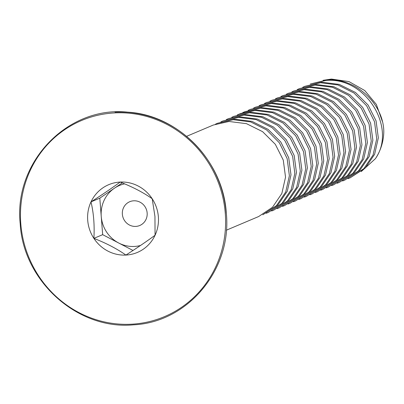 <?xml version="1.0" encoding="UTF-8"?>
<svg xmlns="http://www.w3.org/2000/svg" width="404" height="404" viewBox="0 0 404 404"><rect width="100%" height="100%" fill="white"/><g stroke="black" fill="none" stroke-linecap="round" stroke-linejoin="round"><path stroke-width="0.61" d="M155.065 235.249L154.949 216.438L152.192 198.743C143.329 192.506 132.653 186.941 120.165 182.058C112.251 187.88 102.535 194.486 91.011 201.874A36.784 35.193 -112.9 0 0 93.885 238.375A36.784 35.193 -112.9 0 0 125.912 255.065C137.264 247.788 146.985 241.183 155.065 235.249A36.784 35.193 -112.9 0 0 158.363 216.756A36.784 35.193 -112.9 0 0 152.192 198.743A36.784 35.193 -112.9 0 0 120.165 182.058A36.784 35.193 -112.9 0 0 91.011 201.874C93.688 213.312 94.647 225.477 93.885 238.375C106.186 243.163 116.862 248.728 125.912 255.065A36.784 35.193 -112.9 0 0 155.065 235.249M124.604 183.86A31.855 30.482 -112.9 0 0 114.377 188.249A31.855 30.482 -112.9 0 0 101.237 216.408A31.855 30.482 -112.9 0 0 118.685 243.001A31.855 30.482 -112.9 0 0 140.526 245.465M122.362 214.241A12.903 12.347 -112.9 0 0 135.764 226.412A12.903 12.347 -112.9 0 0 147.147 212.969A12.903 12.347 -112.9 0 0 133.749 200.798A12.903 12.347 -112.9 0 0 122.362 214.241M122.255 182.896L99.798 198.157L91.011 201.874M99.798 198.157L102.672 234.658L133.007 250.465M102.672 234.658L93.885 238.375M226.331 230.209L258.646 216.539L272.523 207.237L281.835 193.526L285.537 177.154L283.27 160.09L275.321 144.314L262.585 131.654L246.491 123.669L229.012 121.473L213.327 125.033L186.618 136.325M233.219 119.695L250.647 121.912L266.68 129.972L279.336 142.779L287.178 158.671L289.38 175.725L285.714 191.986L276.543 205.56L262.812 214.782L277.977 204.934L287.294 191.223L290.991 174.846L288.729 157.782L280.785 142.011L268.044 129.346L251.944 121.357L234.472 119.165L217.488 123.27L233.219 119.695M215.413 124.21L217.488 123.27M220.872 121.902L222.947 120.958L238.673 117.387L256.106 119.599L272.139 127.664L284.8 140.476L292.637 156.363L294.834 173.417L291.173 189.678L281.992 203.257L268.271 212.469L266.18 213.292M268.271 212.469L283.436 202.626L292.749 188.915L296.45 172.538L294.188 155.469L286.244 139.698L273.503 127.038L257.404 119.049L239.931 116.852L222.947 120.958M226.331 119.589L228.406 118.65L244.132 115.074L261.565 117.291L277.599 125.356L290.259 138.168L298.096 154.05L300.293 171.109L296.632 187.365L287.451 200.95L273.725 210.161L271.639 210.984M273.73 210.161L288.895 200.313L298.208 186.603L301.909 170.23L299.647 153.161L291.698 137.39L278.962 124.73L262.858 116.741L245.39 114.544L228.406 118.65M231.79 117.281L233.866 116.342L249.591 112.767L267.024 114.983L283.058 123.048L295.718 135.86L303.555 151.742L305.752 168.801L302.091 185.057L292.91 198.642L279.184 207.853L277.099 208.671M279.184 207.853L294.354 198.005L303.667 184.295L307.368 167.923L305.106 150.854L297.157 135.082L284.421 122.422L268.317 114.433L250.849 112.236L233.866 116.342M237.249 114.973L239.325 114.034L255.05 110.459L272.483 112.676L288.512 120.74L301.177 133.547L309.015 149.435L311.211 166.488L307.55 182.749L298.369 196.334L284.643 205.545L282.558 206.363M284.643 205.545L299.813 195.698L309.126 181.987L312.827 165.61L310.56 148.546L302.616 132.775L289.88 120.109L273.776 112.12L256.308 109.928L240.617 113.489M242.708 112.665L244.779 111.726L260.509 108.151L277.942 110.363L293.971 118.428L306.631 131.239L314.469 147.127L316.67 164.181L313.009 180.442L303.828 194.021L290.102 203.232L288.017 204.055M290.102 203.237L305.267 193.39L314.585 179.679L318.281 163.302L316.019 146.238L308.075 130.467L295.339 117.801L279.235 109.812L261.762 107.621L244.779 111.726M248.167 110.358L250.238 109.413L265.968 105.843L283.401 108.055L299.43 116.12L312.09 128.932L319.928 144.819L322.129 161.873L318.468 178.134L309.287 191.713L295.561 200.924L293.471 201.748M295.561 200.924L310.726 191.082L320.044 177.371L323.74 160.994L321.478 143.925L313.534 128.154L300.798 115.493L284.694 107.504L267.221 105.308L250.238 109.413M253.621 108.045L255.697 107.105L271.427 103.53L288.86 105.747L304.889 113.812L317.549 126.624L325.387 142.506L327.588 159.565L323.922 175.821L314.746 189.405L301.02 198.617L298.93 199.44M301.02 198.617L316.186 188.769L325.503 175.058L329.199 158.686L326.937 141.617L318.993 125.846L306.257 113.186L290.153 105.197L272.68 103L255.697 107.105M259.08 105.737L261.156 104.798L276.886 101.222L294.319 103.439L310.348 111.504L323.008 124.316L330.846 140.198L333.048 157.257L329.381 173.513L320.2 187.097L306.479 196.309L304.389 197.127M306.479 196.309L321.645 186.461L330.962 172.75L334.658 156.378L332.396 139.309L324.452 123.538L311.711 110.878L295.612 102.889L278.139 100.692L261.156 104.798M264.539 103.429L266.615 102.49L282.346 98.914L299.778 101.131L315.807 109.196L328.467 122.003L336.305 137.89L338.507 154.944L334.84 171.205L325.659 184.79L311.939 194.001L309.848 194.819M311.939 194.001L327.104 184.153L336.416 170.443L340.118 154.065L337.855 137.001L329.911 121.23L317.17 108.565L301.071 100.576L283.598 98.384L266.615 102.49M269.998 101.121L272.074 100.177L287.799 96.607L305.232 98.818L321.266 106.883L333.926 119.695L341.764 135.582L343.961 152.636L340.299 168.897L331.118 182.477L317.392 191.688L315.307 192.511M317.398 191.693L332.563 181.845L341.875 168.135L345.577 151.758L343.314 134.694L335.365 118.917L322.629 106.257L306.525 98.268L289.057 96.076L272.074 100.182M275.457 98.813L277.533 97.869L293.259 94.299L310.691 96.511L326.725 104.575L339.385 117.387L347.223 133.275L349.42 150.328L345.758 166.589L336.577 180.169L322.852 189.38L320.766 190.203M322.852 189.38L338.022 179.538L347.334 165.827L351.036 149.45L348.773 132.381L340.825 116.61L328.088 103.949L311.984 95.96L294.516 93.763L277.533 97.869M280.916 96.5L282.992 95.561L298.718 91.986L316.15 94.203L332.179 102.268L344.844 115.079L352.682 130.962L354.879 148.021L351.217 164.276L342.036 177.861L328.311 187.072L326.225 187.895M328.311 187.072L343.481 177.225L352.793 163.514L356.495 147.142L354.227 130.073L346.284 114.302L333.547 101.641L317.443 93.652L299.975 91.456L282.992 95.561M286.375 94.193L288.446 93.253L304.177 89.678L321.609 91.895L337.638 99.96L350.303 112.772L358.141 128.654L360.338 145.713L356.676 161.969L347.496 175.553L333.77 184.764L331.684 185.582M333.77 184.764L348.94 174.917L358.252 161.206L361.949 144.834L359.686 127.765L351.743 111.994L339.006 99.334L322.902 91.344L305.434 89.148L288.451 93.253M291.834 91.885L293.905 90.945L309.636 87.37L327.068 89.587L343.097 97.652L355.757 110.459L363.595 126.346L365.797 143.4L362.136 159.661L352.955 173.245L339.229 182.457L337.138 183.275M339.229 182.457L354.394 172.609L363.711 158.898L367.408 142.521L365.145 125.457L357.202 109.686L344.466 97.021L328.361 89.032L310.888 86.84L293.905 90.945M297.294 89.577L299.364 88.633L315.095 85.062L332.527 87.274L348.556 95.339L361.216 108.151L369.054 124.038L371.256 141.092L367.595 157.353L358.414 170.932L344.688 180.144L342.597 180.967M344.688 180.149L359.853 170.301L369.17 156.59L372.867 140.213L370.604 123.149L362.661 107.373L349.925 94.713L333.82 86.724L316.347 84.532L299.364 88.638M302.748 87.269L304.823 86.325L320.554 82.749L337.986 84.966L354.015 93.031L366.675 105.843L374.513 121.73L376.715 138.784L373.049 155.045L363.868 168.625L350.147 177.836L348.056 178.659M350.147 177.836L365.312 167.993L374.629 154.283L378.326 137.905L376.063 120.836L368.12 105.065L355.379 92.405L339.279 84.416L321.806 82.219L304.823 86.325M361.186 171.609L375.392 158.701C397.016 128.093 365.933 76.755 326.013 80.441L310.282 84.017L327.265 79.911C355.702 77.745 383.654 103.939 383.8 131.724A50.97 48.768 67.1 0 1 375.392 158.701M382.295 121.271L376.371 104.449L364.736 90.531L349.006 81.603L331.457 79.063L323.089 80.31M225.281 213.332A106.469 101.869 -112.9 0 0 114.721 112.908A106.469 101.869 -112.9 0 0 20.796 223.791A106.469 101.869 -112.9 0 0 131.356 324.215A106.469 101.869 -112.9 0 0 225.281 213.332M115.039 112.145A107.085 102.459 67.1 0 1 226.235 213.145M20.2 223.766C23.255 281.452 78.012 330.26 133.502 324.821C187.916 322.417 232.093 269.322 226.316 213.176C223.286 161.055 178.386 115.029 127.861 112.176C67.943 105.585 13.504 161.969 20.2 223.766M239.325 114.034L240.617 113.484"/></g></svg>
